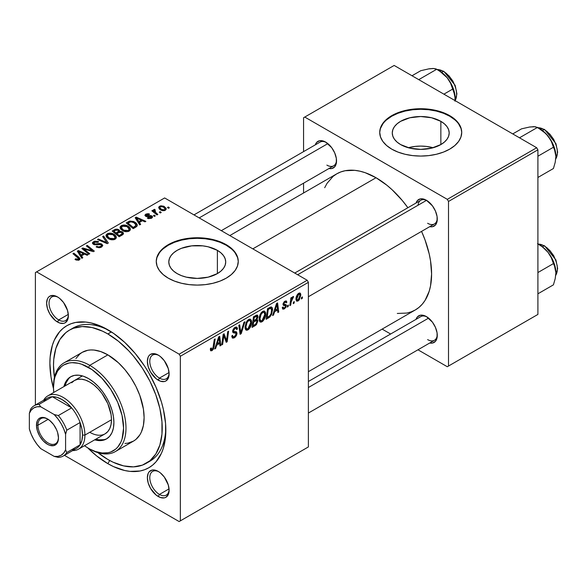 <?xml version="1.0" encoding="UTF-8"?>
<svg xmlns="http://www.w3.org/2000/svg" width="587" height="587" viewBox="0 0 587 587"><rect width="100%" height="100%" fill="white"/><g stroke="black" fill="none" stroke-linecap="round" stroke-linejoin="round"><path stroke-width="0.88" d="M433.147 147.741A28.462 16.429 0 0 0 408.31 147.741L415.178 146.412L420.732 146.097L426.279 146.412L433.147 147.741M440.852 121.333L440.852 144.571L431.621 148.137L420.732 149.384L409.836 148.137L400.605 144.571A28.462 16.429 180 0 1 392.27 132.956A28.462 16.429 180 0 1 409.836 117.774A28.462 16.429 180 0 1 440.852 121.333L444.396 123.828L447.023 126.667L448.644 129.749L449.187 132.956L448.644 136.162L447.023 139.244L444.396 142.083L440.852 144.571L440.852 121.333A28.462 16.429 180 0 1 449.187 132.956A28.462 16.429 180 0 1 431.621 148.137A28.462 16.429 180 0 1 400.605 144.571L397.069 142.083L394.435 139.244L392.813 136.162L392.27 132.956L392.813 129.749L394.435 126.667L397.069 123.828L400.605 121.333L409.836 117.774L420.732 116.527L431.621 117.774L440.852 121.333M461.727 132.677A41.002 23.671 0 0 0 449.723 116.219L449.723 115.661A41.002 23.671 180 0 1 461.727 132.398A41.002 23.671 180 0 1 436.42 154.264A41.002 23.671 180 0 1 391.742 149.135L397.949 152.077L405.037 154.264L412.734 155.614L420.732 156.069L428.73 155.614L436.42 154.264L443.508 152.077L449.723 149.135L454.822 145.547L458.608 141.452L460.942 137.013L461.727 132.398L460.942 127.783L458.608 123.336L454.822 119.249L449.723 115.661L443.508 112.719L436.42 110.525L428.73 109.182L420.732 108.727L412.734 109.182L405.037 110.525L397.949 112.719L391.742 115.661L386.642 119.249L382.849 123.336L380.515 127.783L379.73 132.398L380.515 137.013L382.849 141.452L386.642 145.547L391.742 149.135A41.002 23.671 180 0 1 379.73 132.398A41.002 23.671 180 0 1 405.037 110.525A41.002 23.671 180 0 1 449.723 115.661L449.723 116.219A41.002 23.671 0 0 0 405.265 111.031A41.002 23.671 0 0 0 379.73 132.677M177.135 273.593A28.462 16.429 180 0 1 168.799 261.978A28.462 16.429 180 0 1 186.365 246.797A28.462 16.429 180 0 1 217.381 250.356L217.381 273.593L208.15 277.159L197.254 278.407L186.365 277.159L181.442 275.641L177.135 273.593L173.591 271.106L170.964 268.266L169.342 265.185L168.799 261.978L169.342 258.772L170.964 255.69L173.591 252.85L177.135 250.356L181.442 248.316L191.707 245.858L202.808 245.858L208.15 246.797L217.381 250.356L220.917 252.85L223.552 255.69L225.173 258.772L225.716 261.978L225.173 265.185L223.552 268.266L220.917 271.106L217.381 273.593L217.381 250.356A28.462 16.429 180 0 1 225.716 261.978A28.462 16.429 180 0 1 208.15 277.159A28.462 16.429 180 0 1 177.135 273.593M238.256 261.699A41.002 23.671 0 0 0 226.244 245.241L226.244 244.684A41.002 23.671 180 0 1 238.256 261.42A41.002 23.671 180 0 1 212.949 283.286A41.002 23.671 180 0 1 168.264 278.157L174.478 281.1L181.566 283.286L189.256 284.636L197.254 285.091L205.252 284.636L212.949 283.286L220.037 281.1L226.244 278.157L231.344 274.569L235.138 270.475L237.471 266.036L238.256 261.42L237.471 256.798L235.138 252.359L231.344 248.264L226.244 244.684L220.037 241.734L212.949 239.547L205.252 238.205L197.254 237.75L189.256 238.205L181.566 239.547L174.478 241.734L168.264 244.684L163.164 248.264L159.378 252.359L157.045 256.798L156.259 261.42L157.045 266.036L159.378 270.475L163.164 274.569L168.264 278.157A41.002 23.671 180 0 1 156.259 261.42A41.002 23.671 180 0 1 181.566 239.547A41.002 23.671 180 0 1 226.244 244.684L226.244 245.241A41.002 23.671 0 0 0 181.787 240.054A41.002 23.671 0 0 0 156.259 261.699M158.864 471.787A13.67 7.888 -120 0 0 149.788 478.031A13.67 7.888 -120 0 0 159.444 494.423L158.241 496.514A15.372 8.878 60 0 1 147.366 477.686A15.372 8.878 60 0 1 158.241 471.412L156.12 470.429L152.202 470.04L149.201 471.772L148.195 473.364L147.366 477.686L148.195 482.969L150.551 488.399L156.12 495.054L160.361 497.497L164.279 497.886L165.93 497.277L168.286 494.57L169.115 490.24L168.286 484.957L164.279 477.011L160.361 472.873L158.241 471.412A15.372 8.878 60 0 1 169.115 490.24A15.372 8.878 60 0 1 158.241 496.514L159.444 494.423A13.67 7.888 60 0 1 150.521 482.382A13.67 7.888 60 0 1 152.613 471.427A13.67 7.888 60 0 1 158.864 471.787M58.12 297.293A13.67 7.888 -120 0 0 49.044 303.538A13.67 7.888 -120 0 0 58.7 319.93L57.497 322.021A15.372 8.878 60 0 1 46.622 303.193A15.372 8.878 60 0 1 57.497 296.919L53.336 295.466L49.807 296.156L48.457 297.279L47.452 298.864L46.622 303.193L47.452 308.476L49.807 313.906L55.376 320.561L59.617 323.004L63.535 323.393L65.186 322.784L67.542 320.076L68.371 315.747L67.542 310.464L63.535 302.518L59.617 298.379L57.497 296.919A15.372 8.878 60 0 1 68.371 315.747A15.372 8.878 60 0 1 57.497 322.021L58.7 319.93A13.67 7.888 60 0 1 49.778 307.889A13.67 7.888 60 0 1 51.869 296.934A13.67 7.888 60 0 1 58.12 297.293M158.864 355.458A13.67 7.888 -120 0 0 149.788 361.695A13.67 7.888 -120 0 0 159.444 378.094L158.241 380.185A15.372 8.878 60 0 1 147.366 361.357A15.372 8.878 60 0 1 158.241 355.084L154.08 353.631L150.551 354.321L149.201 355.443L148.195 357.028L147.366 361.357L148.195 366.64L150.551 372.07L156.12 378.725L160.361 381.168L164.279 381.557L165.93 380.948L168.286 378.233L169.115 373.912L168.286 368.629L164.279 360.682L160.361 356.544L158.241 355.084A15.372 8.878 60 0 1 169.115 373.912A15.372 8.878 60 0 1 158.241 380.185L159.444 378.094A13.67 7.888 60 0 1 150.521 366.053A13.67 7.888 60 0 1 152.613 355.098A13.67 7.888 60 0 1 158.864 355.458M68.305 314.39L58.7 319.93L68.305 314.39M169.049 488.883L159.444 494.423L169.049 488.883M169.049 372.554L159.444 378.094L169.049 372.554M294.725 273.058L420.784 200.277A13.67 7.888 60 0 1 427.028 200.637A13.67 7.888 -120 0 0 418.017 205.252M416.051 203.007A15.372 8.878 60 0 1 426.404 200.255L424.284 199.272L420.365 198.883L417.364 200.615L416.051 203.007M315.307 144.842A15.372 8.878 60 0 1 325.66 142.091L323.54 141.107L319.622 140.719L316.62 142.45L315.307 144.842M416.051 319.335A15.372 8.878 60 0 1 426.404 316.584L424.284 315.601L420.365 315.212L417.364 316.943L416.051 319.335M69.427 330.143A76.875 44.385 60 0 1 107.869 333.952L111.383 331.919L107.869 333.952L102.542 331.178L92.086 327.539L82.246 326.563L73.382 328.287L69.427 330.143L65.847 332.638L59.925 339.447L55.853 348.465L53.769 359.332L53.512 365.334L54.437 377.397A76.875 44.385 60 0 1 69.427 330.143L73.052 328.052A76.875 44.385 60 0 1 109.71 330.863A76.875 44.385 -120 0 0 71.284 329.168M107.869 463.671A81.997 47.342 60 0 1 87.661 447.808L96.554 455.85L107.869 463.671L113.548 466.628L124.701 470.503L130.057 471.383L140.08 470.987L144.651 469.71L148.871 467.729L152.686 465.065L156.076 461.749L161.44 453.267L163.355 448.189L165.571 436.596L165.571 423.469L163.355 409.315L161.44 402.022L156.076 387.354L148.871 373.046L144.651 366.2L135.201 353.447L124.701 342.368L113.548 333.365L102.182 326.805L91.036 322.931L85.68 322.05L75.657 322.446L71.086 323.723L66.867 325.704L63.044 328.368L59.654 331.684L54.297 340.167L52.382 345.244L50.166 356.837L49.888 363.243L51.003 376.949L53.52 388.675A81.997 47.342 60 0 1 107.869 329.762L107.869 329.762A81.997 47.342 60 0 1 165.85 430.19A81.997 47.342 60 0 1 107.869 463.671L109.696 460.502L107.869 463.671M229.81 235.578L336.747 173.84A78.585 45.368 -120 0 1 376.032 177.729L386.877 185.221L392.167 189.806L402.227 200.431L407.892 207.717A78.585 45.368 -120 0 0 376.032 177.729L252.821 248.866L376.032 177.729L365.195 172.703L359.904 171.177L354.768 170.333L345.163 170.722L340.783 171.94L336.747 173.84L333.078 176.386L327.032 183.349L324.699 187.701M397.296 313.451L406.908 313.062L411.289 311.844L415.325 309.943A78.585 45.368 -120 0 0 421.561 231.388L425.039 239.936L429.207 253.966L430.535 260.841L431.599 273.975L430.535 285.876L429.207 291.218L425.039 300.434L422.236 304.213L418.986 307.397L415.325 309.943L308.388 371.688M308.388 381.491L420.784 316.606A13.67 7.888 60 0 1 427.028 316.965M193.981 214.893L320.04 142.113A13.67 7.888 60 0 1 326.284 142.472M35.389 272.573L35.389 405.03L35.389 272.573L164.639 197.951L307.184 280.248L179.138 354.174L36.599 271.876L179.138 354.174L180.348 356.265L180.348 520.86L308.388 446.934L308.388 282.34L180.348 356.265L180.348 520.86L179.138 521.557L64.431 455.329L179.138 521.557L308.388 446.934L179.138 521.557L308.388 446.934L308.388 282.34L307.184 280.248L308.388 282.34L180.348 356.265L179.138 354.174L307.184 280.248L164.639 197.951L35.389 272.573M265.669 314.016L264.245 319.328L262.822 321.184L261.032 322.168L259.784 321.713L259.124 319.996L259.337 316.841L260.239 314.272L261.347 312.555L263.416 311.059L264.568 311.125L265.529 312.563L265.669 314.016L264.642 311.169L262.749 311.352L260.239 314.272L259.08 319.262L260.173 322.021L261.985 321.808L259.146 320.172L261.985 321.808C264.458 319.702 265.691 317.105 265.669 314.016L264.708 313.458L265.669 314.016M274.577 311.756L273.535 315.014L272.588 315.564L276.514 303.538L277.585 302.914L278.744 312.013L277.864 312.519L277.578 310.017L274.577 311.756L277.578 310.017L277.864 312.519L278.744 312.013L277.585 302.914L276.514 303.538L272.588 315.564L273.535 315.014L272.889 314.639L273.535 315.014L274.577 311.756L273.946 311.389L274.577 311.756M212.112 349.463L210.557 348.436L211.203 348.81L211.283 347.915L210.403 348.553L210.792 350.835L212.054 350.637L210.329 349.639L212.054 350.637L210.542 350.578L210.403 348.553L211.283 347.915L211.731 349.603L212.839 348.678L214.277 339.462L215.172 338.948L213.543 348.92L212.054 350.637L214.123 346.712L215.172 338.948L214.277 339.462L213.264 346.961L212.112 349.463L210.359 348.898M237.009 333.365L236.568 335.28L235.358 337.011L233.802 338.039L232.342 338.039L231.74 335.969L232.621 335.346L232.9 336.733L233.964 336.806L235.328 335.852L236.099 334.341L235.842 333.196L233.611 332.902L232.76 332.191L232.775 330.21L234.074 328.06L235.945 327.003L237.28 327.788L237.449 329.006L236.568 329.615L236.312 328.507L235.27 328.39L234.14 329.197L233.501 330.613L233.824 331.457L236.466 331.809L237.009 333.365L236.422 331.78L233.824 331.457L233.494 330.774L234.954 328.544L236.143 328.375L236.568 329.615L237.449 329.006L236.73 327.12L234.983 327.385L232.621 331.339L233.611 332.902L235.901 333.24L236.128 333.959L234.418 336.586L232.841 336.652L232.621 335.346L231.74 335.969L232.437 338.105L234.36 337.76L231.748 336.256L234.36 337.76L237.009 333.365L232.643 330.841L237.009 333.365M244.911 321.779L241.22 333.673L240.098 334.326L238.806 325.308L239.687 324.794L240.795 332.521L243.965 322.322L244.911 321.779L243.965 322.322L240.795 332.521L239.687 324.794L238.806 325.308L240.098 334.326L241.22 333.673L239.892 332.91L241.22 333.673L244.911 321.779M251.618 322.131L250.194 327.443L248.763 329.3L246.973 330.283L245.733 329.828L245.065 328.111L246.034 322.711L247.288 320.671L249.358 319.174L250.51 319.24L251.471 320.678L251.618 322.131L250.583 319.284L248.697 319.467L246.188 322.388L245.028 327.377L246.114 330.136L247.927 329.923L245.087 328.287L247.927 329.923C250.4 327.817 251.632 325.22 251.618 322.131L250.649 321.573L251.618 322.131M302.444 296.934L302.239 298.445L301.358 298.952L301.542 297.448L302.444 296.934L301.542 297.448L301.358 298.952L302.239 298.445L301.476 298.005L302.239 298.445L302.444 296.934M257.876 321.023L256.409 324.67L252.058 327.421L253.481 316.826L256.68 315.094L257.722 315.417L257.92 317.362L256.82 319.658L257.62 319.981L257.876 321.023L256.82 319.658L257.987 316.606L256.82 315.065L253.481 316.826L252.058 327.421L255.44 325.462L254.45 324.89L255.44 325.462L257.876 321.023L255.653 319.739L257.876 321.023M216.706 345.163L215.664 348.429L214.71 348.979L218.643 336.945L219.714 336.329L220.873 345.42L219.986 345.934L219.707 343.432L216.706 345.163L219.707 343.432L219.986 345.934L220.873 345.42L219.714 336.329L218.643 336.945L214.71 348.979L215.664 348.429L215.011 348.054L215.664 348.429L216.706 345.163L216.075 344.804L216.706 345.163M223.537 337.921L222.634 344.408L221.747 344.914L223.192 334.319L224.117 333.783L226.538 340.673L227.712 331.706L228.607 331.193L227.176 341.781L226.244 342.316L223.808 335.456L223.537 337.921L223.808 335.456L226.244 342.316L227.176 341.781L228.607 331.193L227.712 331.706L226.538 340.673L224.117 333.783L223.192 334.319L221.747 344.914L222.634 344.408L221.879 343.967L222.634 344.408L223.537 337.921L222.759 337.474L223.537 337.921M284.35 308.901L282.809 309.158L282.252 307.573L283.132 306.942L283.741 308.182L285.187 307.272L285.443 305.812L283.308 305.255L283.051 303.905L284.159 301.777L285.979 300.896L286.867 302.246L285.986 302.885L285.678 302.048L284.827 302.158L283.903 303.817L284.13 304.315L286.177 304.778L286.052 307.089L284.35 308.901L286.427 305.644L285.986 304.609L283.991 304.191L283.903 303.67L284.827 302.158L285.656 302.034L285.986 302.885L286.867 302.246L286.361 301.006L284.864 301.248L283.022 304.33L283.455 305.372L285.363 305.717L285.546 306.231L284.394 307.984L283.506 308.109L283.132 306.942L282.252 307.573L284.35 308.901L282.252 307.683L282.802 309.151L284.35 308.901M269.969 316.841L266.109 319.306L267.54 308.711L271.201 306.957L272.207 307.691L272.573 309.21L271.612 314.324L269.969 316.841L272.588 309.797L271.693 307.111L270.724 307.001L267.54 308.711L266.109 319.306L268.611 317.861L267.628 317.288L268.611 317.861L269.969 316.841L269.132 316.356L269.969 316.841M300.815 295.012L299.297 299.832L297.844 301.094L296.494 301.021L296.119 297.741L297.492 294.373L299.656 292.942L300.573 293.581L300.815 295.012L300.126 293.074L298.761 293.221C296.824 294.879 295.899 296.927 295.98 299.355L296.655 301.138L298.071 300.977L295.995 299.781L298.071 300.977L300.815 295.012L299.752 294.395L300.815 295.012M294.314 301.623L294.116 303.134L293.236 303.64L293.419 302.144L294.314 301.623L293.419 302.144L293.236 303.64L294.116 303.134L293.353 302.694L294.116 303.134L294.314 301.623M291.174 301.997L290.726 305.093L289.839 305.607L290.873 297.903L291.761 297.389L291.541 298.988L292.48 297.037L293.566 296.486L293.214 297.792L291.915 298.996L291.174 301.997L293.566 296.486L292.964 296.567L291.541 298.988L291.761 297.389L290.873 297.903L289.839 305.607L290.726 305.093L289.963 304.653L290.726 305.093L291.174 301.997L290.382 301.542L291.174 301.997M288.386 305.049L288.18 306.561L287.307 307.067L287.491 305.563L288.386 305.049L287.491 305.563L287.307 307.067L288.18 306.561L287.417 306.12L288.18 306.561L288.386 305.049M155.306 215.899L154.3 215.084L153.405 215.598L154.432 216.405L155.306 215.899L154.3 215.084L153.405 215.598L154.432 216.405L155.306 215.899M161.234 212.472L160.236 211.658L159.334 212.178L160.361 212.978L161.234 212.472L160.236 211.658L159.334 212.178L160.361 212.978L161.234 212.472M129.221 231.087L130.343 229.877L130.167 228.167L128.788 226.641L126.528 225.437L123.842 224.997L121.663 225.452L120.24 226.641L120.122 228.02L120.944 229.363L123.351 230.999L125.831 231.667L128.091 231.535L129.221 231.087L130.468 229.246L127.995 226.12C125.912 224.85 123.681 224.689 121.311 225.635L120.078 227.822L122.661 230.647C124.73 231.858 126.917 232.004 129.221 231.087M140.66 224.351L139.39 222.422L142.399 220.69L144.982 221.857L145.87 221.343L136.257 217.131L135.179 217.755L139.706 224.902L140.66 224.351L139.39 222.422L142.399 220.69L144.982 221.857L145.87 221.343L136.257 217.131L135.179 217.755L139.706 224.902L140.66 224.351M119.609 231.498L118.706 229.634L118.706 232.591L118.706 229.634L115.632 229.201L115.632 230.192L115.632 229.201L114.318 229.796L114.318 230.94L114.318 229.796L112.154 231.051L119.176 236.752L123.329 234.125L123.512 233.325L122.822 232.188L121.091 231.432L119.609 231.498L119.271 230.031L117.283 229.121L115.265 229.326L112.154 231.051L119.176 236.752L122.566 234.8L123.527 233.487L122.367 231.88L119.609 231.498L119.777 230.955M108.346 243.011L103.583 235.996L102.637 236.546L106.717 242.556L98.359 239.012L97.471 239.525L107.223 243.656L108.346 243.011L103.583 235.996L102.637 236.546L106.717 242.556L98.359 239.012L97.471 239.525L107.223 243.656L108.346 243.011M75.694 259.836L78.46 260.261L79.678 259.637L80.037 258.618L73.837 253.166L72.949 253.679L78.768 258.706L77.91 259.483L75.774 258.772L75.004 259.344L75.694 259.836L79.289 259.909L80.074 258.867L78.988 257.348L73.837 253.166L72.949 253.679L77.924 257.722L78.357 259.307L75.774 258.772L75.004 259.344L75.694 259.836M89.76 253.738L83.772 248.925L93.37 251.654L94.302 251.119L87.272 245.41L86.384 245.924L92.379 250.752L82.782 248L81.857 248.536L88.872 254.252L89.76 253.738L83.772 248.925L93.37 251.654L94.302 251.119L87.272 245.41L86.384 245.924L92.379 250.752L82.782 248L81.857 248.536L88.872 254.252L89.76 253.738M82.789 257.766L81.52 255.837L84.521 254.098L87.111 255.272L87.999 254.758L78.379 250.546L77.308 251.163L81.835 258.317L82.789 257.766L81.52 255.837L84.521 254.098L87.111 255.272L87.999 254.758L78.379 250.546L77.308 251.163L81.835 258.317L82.789 257.766M101.588 247.039L102.798 245.571L101.353 243.862L99.32 243.451L95.028 244.031L93.839 243.429L94.837 242.086L96.51 241.844L97.853 242.321L98.645 241.763L98.205 241.521L94.654 241.198L92.526 242.614L92.673 243.715L94.368 244.713L99.863 244.324L101.111 244.72L101.39 245.799L100.172 246.672L98.359 246.922L96.884 246.327L96.114 246.892L99.592 247.729L101.588 247.039L102.798 245.476L101.756 244.067L97.728 243.671L95.329 244.038L93.751 243.143L94.5 242.255L97.853 242.321L98.462 241.653L93.538 241.668L92.423 243.04L93.421 244.324L96.261 244.823L100.964 244.625L101.514 245.388L100.663 246.43L98.359 246.922L96.884 246.327L96.114 246.892L101.588 247.039M115.162 239.203L116.285 237.992L116.116 236.282L114.736 234.756L112.469 233.553L107.993 233.413L106.188 234.756L106.02 235.937L106.885 237.478L108.94 238.946L113.599 239.745L115.162 239.203L116.409 237.361L113.937 234.235C111.853 232.966 109.63 232.804 107.252 233.751L106.02 235.937L108.602 238.762C110.672 239.973 112.858 240.12 115.162 239.203M151.072 216.493L150.859 218.511L150.859 217.704L148.063 217.542L148.063 218.489L148.063 217.542L147.293 218.115L148.665 218.665L151.945 217.938L152.576 217.087L152.216 216.185L150.749 215.583L146.295 215.634L146.581 214.6L148.827 214.688L149.597 214.123L148.181 213.668L145.928 214.086L144.894 215.392L146.589 216.618L151.255 216.625L151.424 217.117L150.507 217.872L148.063 217.542L147.403 218.181L151.585 218.173L152.591 216.941L151.879 215.943L146.383 215.686L146.457 214.666L148.827 214.688L149.597 214.123L145.73 214.196L144.886 215.275L145.635 216.273L151.072 216.493L151.439 218.254M135.736 227.191L137.087 226.017L137.175 224.564L136.008 222.928L133.609 221.468L129.83 221.064L126.205 222.935L133.234 228.637L136.896 226.296L137.299 225.261L134.716 222.018L129.507 221.16L126.205 222.935L133.234 228.637L135.736 227.191M165.307 210.249L166.15 209.324L166.099 208.275L163.766 206.22L160.728 205.78L158.717 207.116L159.128 208.715L160.434 209.845L162.357 210.645L164.243 210.652L165.307 210.249L166.231 208.891L164.25 206.477L159.627 206.176L158.651 207.512L160.765 210.043L165.307 210.249M157.852 214.431L154.616 211.54L154.352 210.513L155.262 210.058L154.652 209.302L153.508 209.897L153.787 211.144L152.737 210.278L151.85 210.792L156.956 214.945L157.852 214.431L155.841 212.751L154.652 209.302L153.464 210.161L153.787 211.144L152.737 210.278L151.85 210.792L156.956 214.945L157.852 214.431M169.364 207.783L168.359 206.969L167.464 207.482L168.484 208.29L169.364 207.783L168.359 206.969L167.464 207.482L168.484 208.29L169.364 207.783M165.82 428.048A76.875 44.385 60 0 1 149.927 461.199A76.875 44.385 60 0 1 148.071 462.174A76.875 44.385 -120 0 0 165.82 428.048M303.56 117.752L303.56 151.629L303.56 117.752L394.156 65.443L536.694 147.741L447.301 199.345L304.763 117.055L447.301 199.345L448.512 201.444L448.512 366.031L537.905 314.427L537.905 149.832L448.512 201.444L448.512 366.031L447.301 366.728L417.966 349.793L447.301 366.728L537.905 314.427L447.301 366.728L537.905 314.427L537.905 149.832L536.694 147.741L537.905 149.832L448.512 201.444L447.301 199.345L536.694 147.741L394.156 65.443L303.56 117.752M303.56 183.188L303.56 192.998L303.56 183.188M390.634 334.01L382.137 329.109L390.634 334.01M429.721 343.006L432.45 343.065L435.444 341.333L437.073 337.745L437.073 332.844L435.444 327.385L432.45 322.19L426.404 316.584A15.372 8.878 60 0 1 437.278 335.412A15.372 8.878 60 0 1 429.721 343.006M328.977 168.513L331.706 168.572L334.7 166.84L336.329 163.252L336.329 158.351L334.7 152.891L331.706 147.697L325.66 142.091A15.372 8.878 60 0 1 336.534 160.919A15.372 8.878 60 0 1 328.977 168.513M429.721 226.677L432.45 226.736L435.444 225.004L437.073 221.416L437.073 216.515L435.444 211.056L432.45 205.861L426.404 200.255A15.372 8.878 60 0 1 437.278 219.083A15.372 8.878 60 0 1 429.721 226.677M437.264 218.357A13.67 7.888 60 0 1 434.446 223.948A13.67 7.888 60 0 1 427.615 223.273A13.67 7.888 -120 0 0 437.264 218.357M326.871 165.108A13.67 7.888 -120 0 0 336.52 160.192A13.67 7.888 60 0 1 333.702 165.783L221.314 230.669M427.615 339.602A13.67 7.888 -120 0 0 437.264 334.685A13.67 7.888 60 0 1 434.446 340.277L308.388 413.057M169.093 373.178A13.67 7.888 60 0 1 166.282 378.769A13.67 7.888 60 0 1 159.444 378.094A13.67 7.888 -120 0 0 169.093 373.185M169.093 489.514A13.67 7.888 60 0 1 166.282 495.105A13.67 7.888 60 0 1 159.444 494.423A13.67 7.888 -120 0 0 169.093 489.514M68.349 315.021A13.67 7.888 60 0 1 65.539 320.605A13.67 7.888 60 0 1 58.7 319.93A13.67 7.888 -120 0 0 68.349 315.021M237.471 257.355L235.138 252.916M231.344 248.822L226.244 245.241L220.037 242.292L212.949 240.105L205.252 238.762L197.254 238.307L189.256 238.762L181.566 240.105L174.478 242.292L168.264 245.241L163.164 248.822M159.378 252.916L157.045 257.355M460.942 128.34L458.608 123.894M454.822 119.807L449.723 116.219L443.508 113.276L436.42 111.082L428.73 109.74L420.732 109.285L412.734 109.74L405.037 111.082L397.949 113.276L391.742 116.219L386.642 119.807M382.849 123.894L380.515 128.34M82.782 249.292L82.782 248L82.782 249.292M87.125 249.967L87.125 249.174L87.125 249.967M90.273 250.818L90.273 250.055L90.273 250.818M92.379 251.383L92.379 250.752L92.379 251.383M87.272 246.657L87.272 245.41L87.272 246.657M83.772 250.099L83.772 248.925L83.772 250.099M85.504 251.507L85.504 250.238L85.504 251.507M78.379 252.858L78.379 250.546L78.379 252.858M81.52 257.818L81.52 255.837L81.52 257.818M81.013 254.985L79.678 252.865L79.678 254.897L79.678 252.865L78.651 251.456L78.651 253.283L78.651 251.456L83.413 253.599L83.413 254.743L83.413 253.599L81.013 254.985L81.013 257.018L81.013 254.985L78.651 251.456L83.413 253.599L81.013 254.985M75.774 259.88L75.774 258.772L75.774 259.88M76.427 260.173L76.427 259.241L76.427 260.173M78.357 260.283L78.357 259.307L78.357 260.283M78.768 260.158L78.768 258.75L78.357 259.307M73.837 254.406L73.837 253.166L73.837 254.406M78.988 260.07L78.988 257.348L78.988 260.07M96.884 247.288L96.884 246.327L96.884 247.288M97.149 247.398L97.149 246.489L97.149 247.398M98.359 247.714L98.359 246.922L98.359 247.714M100.663 247.472L100.663 246.43L100.663 247.472M93.538 244.39L93.538 241.668L93.538 244.39M94.243 244.676L94.243 243.788L94.243 244.676M95.329 244.845L95.329 244.038L95.329 244.845M97.728 244.603L97.728 243.671L97.728 244.603M101.756 246.936L101.756 244.067L101.756 246.936M98.359 239.9L98.359 239.012L98.359 239.9M104.207 242.38L104.207 241.448L104.207 242.38M106.717 243.444L106.717 242.556L106.717 243.444M103.583 237.962L103.583 235.996L103.583 237.962M105.983 235.563L106.02 235.937M107.252 237.823L107.252 233.751L107.252 237.823M113.937 235.365L113.937 234.235L113.937 235.365M107.362 235.915L108.463 234.206L111.325 234.037L113.599 235.101L114.891 236.546L115.045 237.625L114.238 238.593L114.238 239.599L114.238 238.593L111.156 238.916L108.39 237.493L107.362 235.915L108.213 234.338L112.968 234.69L115.089 237.295L114.238 238.593L109.527 238.278L109.527 239.217L109.527 238.278L107.362 235.915L107.362 237.918L107.348 235.651L107.348 237.904M122.367 234.91L122.367 231.88L122.367 234.91M116.057 232.98L113.863 231.205L113.863 232.437L113.863 231.205L115.368 230.331L117.862 230.163L118.559 231.124L118.559 232.672L118.559 231.124L117.481 232.151L117.481 233.296L117.481 232.151L116.057 232.98L116.057 234.22L116.057 232.98L113.863 231.205L116.38 229.891L118.17 230.368L118.427 231.425L116.057 232.98M118.559 232.672L118.559 231.124M119.249 235.57L116.872 233.648L116.872 234.881L116.872 233.648L118.735 232.569L121.465 232.371L122.184 233.325L121.714 235.292L121.714 234.096L120.893 234.624L120.893 235.761L120.893 234.624L119.249 235.57L119.249 236.715L119.249 235.57L116.872 233.648L119.851 232.1L121.766 232.577L121.898 233.919L119.249 235.57M145.73 216.324L145.73 214.196L145.73 216.324M146.383 215.686L146.457 214.666M146.963 216.662L146.963 215.921L146.963 216.662M148.24 216.559L148.24 215.825L148.24 216.559M150.316 216.287L150.316 215.554L150.316 216.287M151.879 217.982L151.879 215.943L151.879 217.982M136.257 219.45L136.257 217.131L136.257 219.45M139.39 224.403L139.39 222.422L139.39 224.403M138.884 221.57L137.549 219.45L137.549 221.49L137.549 219.45L136.522 218.048L136.522 219.868L136.522 218.048L141.284 220.191L141.284 221.328L141.284 220.191L138.884 221.57L138.884 223.603L138.884 221.57L136.522 218.048L141.284 220.191L138.884 221.57M128.318 222.855L128.318 221.717L128.318 222.855M129.507 222.18L129.507 221.16L129.507 222.18M134.716 223.119L134.716 222.018L134.716 223.119M133.3 227.455L127.922 223.089L127.922 224.322L127.922 223.089L130.446 221.791L133.785 222.495L135.971 225.078L134.43 226.809L134.43 227.947L134.43 226.809L133.3 227.455L133.3 228.6L133.3 227.455L127.922 223.089L131.092 221.703L134.592 223.023L135.722 224.271L135.898 225.489L133.3 227.455M120.041 227.448L120.078 227.822M121.311 229.708L121.311 225.635L121.311 229.708M127.995 227.25L127.995 226.12L127.995 227.25M121.421 227.8L122.522 226.09L125.383 225.922L127.35 226.773L128.949 228.431L129.096 229.51L128.296 230.478L128.296 231.483L128.296 230.478L125.214 230.801L122.441 229.378L121.421 227.8L122.272 226.222L127.027 226.575L129.147 229.179L128.296 230.478L123.578 230.163L123.578 231.102L123.578 230.163L121.421 227.8L121.421 229.803L121.399 227.536L121.399 229.788M159.627 209.236L159.627 206.176L159.627 209.236M164.25 207.629L164.25 206.477L164.25 207.629M161.55 209.478L159.803 207.468L160.354 206.639L163.362 206.984L165.05 209.016L164.543 210.572L164.543 209.801L161.55 209.478L161.55 210.417L161.55 209.478L159.855 207.761L159.98 206.976L160.897 206.441L163.208 206.895L165.02 208.789L164.756 209.647L163.81 210.036L161.55 209.478M160.236 212.883L160.236 211.658L160.236 212.883M152.737 211.518L152.737 210.278L152.737 211.518M153.787 212.369L153.787 211.144L153.787 212.369M153.831 212.406L153.831 209.522L153.831 212.406M154.652 210.19L154.652 209.302L154.652 210.19M154.308 212.787L154.623 210.205M155.841 214.028L155.841 212.751L155.841 214.028M154.3 216.302L154.3 215.084L154.3 216.302M168.359 208.187L168.359 206.969L168.359 208.187M257.451 315.16L256.82 315.065M255.932 315.417L257.987 316.606L255.932 315.417M256.196 319.299L256.82 319.658L256.196 319.299M257.385 319.761L256.82 319.658M253.76 320.854L254.208 317.552L253.445 317.112L254.208 317.552L255.712 316.687L254.721 316.114L255.712 316.687L256.798 316.356L256.622 318.8L253.76 320.854L252.997 320.414L253.76 320.854L255.565 319.798L257.077 317.545L256.6 316.312L254.208 317.552L253.76 320.854M253.114 325.668L253.591 322.094L252.836 321.654L253.591 322.094L255.455 321.016L254.472 320.443L255.455 321.016L256.702 320.671L256.996 321.5L255.624 324.163L253.114 325.668L252.351 325.227L253.114 325.668L255.536 324.237L256.981 321.793L256.424 320.627L253.591 322.094L253.114 325.668M245.902 326.922L246.878 322.74L246.202 322.351L246.878 322.74L248.668 320.627L247.802 320.128L249.989 320.509L250.737 322.527L247.993 328.749L246.657 328.859L245.902 326.922L245.065 326.438L245.902 326.922L246.173 328.346L246.9 328.962L248.162 328.647L249.233 327.524L250.73 322.923L250.488 321.067L249.57 320.377L248.147 321.001L247.054 322.417L245.902 326.922M239.408 329.505L240.501 330.136L239.408 329.505M239.753 331.919L240.795 332.521L239.753 331.919M231.74 336.013L232.841 336.652L231.74 336.013M232.621 331.332L235.901 333.24M235.725 333.137L232.621 331.347M232.657 331.838L234.668 332.998L232.657 331.838M232.973 332.528L233.611 332.902L232.973 332.528M235.005 327.37L237.456 328.786L235.005 327.37M234.815 327.487L237.449 329.006L234.815 327.487M234.088 328.045L234.954 328.544L234.088 328.045M232.738 330.334L233.494 330.774L232.738 330.334M233.824 331.457L233.494 330.774M232.657 330.782L233.685 331.376M213.36 346.271L214.123 346.712L213.36 346.271M219.868 344.84L220.873 345.42L219.868 344.84M218.716 342.859L219.707 343.432L218.716 342.859M217.183 343.747L218.357 340.174L217.711 339.8L218.357 340.174L219.054 337.774L218.481 337.444L219.054 337.774L219.582 342.36L217.183 343.747L216.544 343.373L217.183 343.747L219.582 342.36L219.054 337.774L217.183 343.747M223.97 336.05L225.269 336.799L223.97 336.05M224.674 338.207L226.083 339.022L224.674 338.207M225.357 339.99L226.538 340.673L225.357 339.99M225.724 340.944L227.176 341.781L225.724 340.944M223.089 335.038L223.808 335.456L223.089 335.038M283.044 304.682L284.519 305.534L283.044 304.682M285.003 301.175L286.867 302.246L285.003 301.175M284.159 301.777L284.827 302.158L284.159 301.777M283.213 303.266L283.903 303.67L283.213 303.266M283.095 303.677L283.991 304.191L283.095 303.677M284.71 304.404L283.991 304.191M284.101 304.301L286.427 305.644L284.101 304.301M277.739 311.426L278.744 312.013L277.739 311.426M276.587 309.452L277.578 310.017L276.587 309.452M275.054 310.332L276.228 306.766L275.582 306.392L276.228 306.766L276.925 304.36L276.352 304.029L276.925 304.36L277.453 308.953L275.054 310.332L274.415 309.965L275.054 310.332L277.453 308.953L276.925 304.36L275.054 310.332M271.627 309.239L272.588 309.797L271.627 309.239M270.651 308.226L268.259 309.437L267.166 317.552L269.983 315.579L271.143 313.465L271.671 309.496L270.651 308.226L271.708 310.244C271.766 313.084 270.629 315.307 268.296 316.899L267.166 317.552L266.41 317.112L267.166 317.552L268.259 309.437L267.503 308.997L268.259 309.437L269.543 308.703L268.553 308.131L269.543 308.703L270.651 308.226L269.521 307.573L271.106 308.307L269.668 307.485M259.96 318.807L260.929 314.625L260.261 314.236L260.929 314.625L262.719 312.511L261.861 312.013L264.047 312.394L264.796 314.412L262.051 320.634L260.709 320.744L259.96 318.807L259.116 318.323L259.96 318.807L260.232 320.231L260.958 320.847L262.051 320.634L263.292 319.409L264.781 314.808L264.539 312.952L263.629 312.262L262.206 312.886L261.105 314.302L259.96 318.807M296.861 298.739L298.724 294.131L298.057 293.749L299.465 294.072L299.935 295.51L298.079 300.089L297.315 300.155L296.861 298.739L296.046 298.269L296.861 298.739L297.506 300.221L299.121 298.856L299.928 295.797L299.414 294.043L297.829 295.063L296.861 298.739M290.785 298.556L291.541 298.988L290.785 298.556M292.319 297.279L293.214 297.792L292.319 297.279M292.194 297.492L292.774 297.822L292.194 297.492M71.218 376.472A35.873 20.714 -120 0 0 65.135 385.879M63.924 386.576A35.873 20.714 60 0 1 70.601 376.81A35.873 20.714 60 0 1 88.542 378.586L93.487 382.005L98.249 386.415L102.637 391.654L106.474 397.516L109.63 403.783L111.978 410.196L113.423 416.528L113.907 422.523L113.423 427.952L111.978 432.619L109.63 436.324L106.474 438.944L102.637 440.367L98.249 440.543L94.676 439.839A35.873 20.714 60 0 0 106.474 438.944L106.474 438.944A35.873 20.714 60 0 0 111.978 410.196A35.873 20.714 60 0 0 88.542 378.586L83.589 376.289L78.834 375.21L74.446 375.387L70.601 376.81L67.446 379.422L65.106 383.135L63.924 386.576M53.512 386.965A51.252 29.592 60 0 1 64.122 362.795A51.252 29.592 60 0 1 89.745 365.334L88.542 367.425A49.543 28.602 60 0 1 123.571 428.099A49.543 28.602 60 0 1 88.542 448.329L89.745 449.026A51.252 29.592 -120 0 0 125.985 428.099A51.252 29.592 -120 0 0 89.745 365.334A51.252 29.592 60 0 1 123.226 410.496A51.252 29.592 60 0 1 115.375 451.564A51.252 29.592 60 0 1 89.745 449.026L95.373 451.491L101.947 452.988L108.001 452.746L110.767 451.975L115.617 449.172L117.664 447.162L120.907 442.04L122.059 438.973L123.571 428.099L122.059 415.486L117.664 402.22L110.767 389.438L101.947 378.241L91.976 369.605L81.703 364.256L78.372 363.294L72.025 362.671L69.075 363.008L63.77 364.975L61.459 366.582L57.643 370.969L55.017 376.781L54.18 380.149L53.512 387.647L53.747 392.461A49.543 28.602 60 0 1 53.512 387.647A49.543 28.602 60 0 1 88.542 367.425L89.745 365.334L107.869 354.871L89.745 365.334A51.252 29.592 -120 0 0 53.512 386.253L53.512 387.647M115.375 451.564L133.491 441.101A51.252 29.592 -120 0 0 141.35 400.033A51.252 29.592 -120 0 0 107.869 354.871L118.391 362.744L124.95 369.678L130.857 377.646L135.883 386.341L139.831 395.44L143.411 409.073L144.109 417.636L143.411 425.399L141.35 432.061L139.831 434.894L135.883 439.436L133.491 441.101L128.003 443.134L124.95 443.486M107.869 333.952A76.875 44.385 60 0 1 158.086 401.691A76.875 44.385 60 0 1 146.302 463.29A76.875 44.385 60 0 1 107.869 459.482A76.875 44.385 60 0 1 97.882 452.65L107.869 459.482L113.196 462.255L123.644 465.895L133.491 466.87L142.355 465.146L149.89 460.795L155.804 453.986L159.884 444.968L161.961 434.101L161.961 421.796L159.884 408.53L155.804 394.809L149.89 381.154L142.355 368.108L133.491 356.155L128.67 350.74L118.471 341.274L107.869 333.952M71.673 382.79L74.373 380.545A30.751 17.757 60 0 1 89.745 382.071A30.751 17.757 60 0 1 109.835 409.168A30.751 17.757 60 0 1 105.124 433.808A30.751 17.757 60 0 1 89.745 432.281M75.906 358.54L79.854 353.998L82.246 352.332L87.734 350.3L90.787 349.947L94.001 350.05L100.795 351.591L107.869 354.871A51.252 29.592 -120 0 0 82.246 352.332L64.122 362.795M84.491 445.716L88.542 448.329A49.543 28.602 60 0 1 84.491 445.716M99.452 439.846L103.84 439.67M68.657 378.725L66.309 382.438M74.373 380.545L77.667 379.327L81.424 379.18L85.504 380.105L89.745 382.071L93.993 384.999L98.066 388.785L101.83 393.275L107.825 403.665L111.075 414.591L111.493 419.734L111.075 424.386L109.835 428.385L107.825 431.562L105.124 433.808L78.548 449.15A30.751 17.757 60 0 1 72.641 450.589A30.751 17.757 -120 0 0 84.917 435.077L82.503 435.077A29.042 16.766 60 0 1 80.081 444.836A29.042 16.766 60 0 1 71.629 449.723M95.886 439.142A35.873 20.714 -120 0 0 107.069 438.577M545.653 133.41L547.928 135.913A22.548 13.017 -120 0 0 539.959 128.846L537.487 127.416L543.114 131.187L547.928 135.913L551.332 141.401L553.431 147.249L537.905 156.215L553.431 147.249L555.214 151.387L555.896 156.458L555.207 162.328L553.431 168.513L537.905 177.472L553.431 168.513L555.207 162.328L555.896 156.458L554.686 148.709L551.23 140.741L546.057 133.77L539.959 128.839A22.548 13.017 -120 0 0 539.959 128.839L537.487 127.416L545.653 133.41M555.764 158.901A18.791 10.852 -120 0 0 544.061 129.536A1.027 0.594 -60 0 1 544.575 129.485A1.027 0.594 120 0 0 544.061 129.536A18.791 10.852 60 0 1 557.129 155.203M544.061 129.536L542.417 130.483L544.061 129.536A18.791 10.852 -120 0 0 538.022 127.724M519.495 137.806L537.487 127.416L519.495 137.806M533.854 126.719L529.709 126.997L521.549 128.839L512.752 133.917L521.549 128.839L529.709 126.997L535.395 126.741L539.959 128.846M537.487 127.416L533.869 126.623L530.252 127.041M555.896 156.59L555.896 156.458A22.548 13.017 -120 0 0 547.928 135.913L551.332 141.401L554.422 149.208L555.896 156.458A22.548 13.017 -120 0 1 555.896 156.553M555.75 159.048L557.65 152.268L555.94 143.646L544.575 129.485A1.027 0.594 -60 0 1 544.787 129.954L547.238 131.649M549.593 133.836L553.673 139.332L556.395 145.613M557.107 148.746L557.349 151.717M426.478 200.372L297.653 274.745L426.478 200.372M428.598 318.11L308.388 387.508L428.598 318.11M545.653 249.739L547.928 252.241A22.548 13.017 -120 0 0 539.959 245.175L544.083 248.184L547.928 252.241L551.332 257.73L553.431 263.585L537.905 272.551L553.431 263.585L555.214 267.716L555.896 272.786L555.207 278.656L553.431 284.842L537.905 293.808L553.431 284.842L555.207 278.656L555.896 272.786L554.686 265.038L552.602 259.674L547.928 252.241L551.332 257.73L554.422 265.537L555.896 272.786A22.548 13.017 -120 0 0 547.928 252.241L543.114 247.516L545.653 249.739M540.378 245.535L537.487 243.752L540.378 245.535M555.764 275.23A18.791 10.852 -120 0 0 544.061 245.865A1.027 0.594 -60 0 1 544.575 245.814A1.027 0.594 120 0 0 544.061 245.865A18.791 10.852 60 0 1 557.129 271.532M544.061 245.865L542.417 246.819L544.061 245.865A18.791 10.852 -120 0 0 538.022 244.06M555.75 275.376L557.65 268.597L555.94 259.975L544.575 245.814A1.027 0.594 -60 0 1 544.787 246.283L547.238 247.978M549.593 250.165L553.673 255.661L556.395 261.941M557.107 265.075L557.349 268.046M199.191 217.902L327.854 143.617L199.191 217.902M455.094 100.626A18.791 10.852 -120 0 0 443.317 71.372L441.673 72.326L443.317 71.372A1.027 0.594 -60 0 1 443.831 71.321A1.027 0.594 -60 0 1 444.043 71.79L446.494 73.485M437.154 69.493L443.831 71.321A1.027 0.594 120 0 0 443.317 71.372A18.791 10.852 -120 0 0 437.278 69.567M443.897 94.162L452.687 89.085L454.976 95.63L454.976 101.177L455.02 95.813L453.942 90.545L450.486 82.576L447.184 77.748L450.589 83.237L452.687 89.085L443.897 94.162M418.751 79.641L436.743 69.251L442.371 73.023L447.184 77.748L443.339 73.691L436.743 69.251L418.751 79.641M433.111 68.554L428.965 68.833L420.806 70.682L412.008 75.752L420.806 70.682L428.965 68.833L433.125 68.459L435.84 68.848L439.634 71.042L447.184 77.748A22.548 13.017 -120 0 0 439.215 70.682M455.152 98.425L455.152 98.293A22.548 13.017 -120 0 0 447.184 77.748L450.589 83.237L453.678 91.044L455.152 98.293A22.548 13.017 -120 0 1 455.152 98.389M436.743 69.251L433.125 68.459L429.508 68.877M448.85 75.672L452.929 81.167L455.651 87.448M456.363 90.581L456.605 93.553M443.317 71.372A18.791 10.852 60 0 1 456.4 96.965M47.841 419.111A14.521 8.387 -120 0 0 37.928 425.237L36.475 425.237A15.548 8.974 60 0 1 47.466 418.898A15.548 8.974 60 0 1 58.465 437.931L57.629 442.304L56.609 443.919L53.578 445.665L49.616 445.276L47.466 444.278L43.262 440.888L39.696 436.075L37.311 430.579L36.475 425.237L37.311 420.864L38.331 419.257L39.696 418.127L43.262 417.43L45.324 417.9L49.616 420.373L53.578 424.562L56.609 429.809L57.629 432.59L58.465 437.931A15.548 8.974 60 0 1 47.466 444.278A15.548 8.974 60 0 1 36.475 425.237L37.928 425.237A14.521 8.387 60 0 1 40.936 418.597A14.521 8.387 60 0 1 47.841 419.118M48.171 419.323L37.928 425.237L48.171 419.323M43.849 401.596A29.042 16.766 60 0 1 52.302 396.717A29.042 16.766 60 0 1 71.629 407.877L66.947 403.093L61.965 399.505L56.983 397.34L52.302 396.717L71.629 407.877A29.042 16.766 60 0 1 80.081 422.523A29.042 16.766 60 0 1 82.503 435.077L81.886 428.972L80.081 422.523L80.081 444.836L81.886 440.47L82.503 435.077L84.917 435.077A30.751 17.757 -120 0 0 68.026 400.855A30.751 17.757 -120 0 0 43.599 400.29A30.751 17.757 60 0 1 47.796 395.887A30.751 17.757 60 0 1 71.497 404.127A30.751 17.757 60 0 1 84.917 435.077L111.493 419.734L84.917 435.077A30.751 17.757 60 0 1 78.548 449.15M34.156 405.742L47.444 398.067A29.042 16.766 -120 0 1 52.302 396.717L39.013 404.392L40.745 406.784A27.332 15.783 60 0 0 29.35 413.358L30.561 409.271A29.042 16.766 60 0 1 34.156 405.742A29.042 16.766 60 0 1 39.013 404.392A29.042 16.766 -120 0 0 30.561 409.271L29.35 413.358L29.35 428.892L31.199 434.248L33.804 439.48L37.032 444.344L40.745 448.629L54.195 456.392L58.34 457.39A29.042 16.766 -120 0 0 66.793 452.511L65.59 449.818L65.59 434.285L66.793 430.19L80.081 422.523L80.081 444.836L66.793 452.511A29.042 16.766 60 0 1 63.198 456.04A29.042 16.766 60 0 1 58.34 457.39L54.195 456.392L57.908 456.4L61.136 455.255L63.734 453.032L65.59 449.818L65.59 434.285L63.734 428.928L61.136 423.697L57.908 418.832L54.195 414.547L40.745 406.784L39.013 404.392L52.302 396.717L71.629 407.877L58.34 415.545L54.195 414.547L40.745 406.784L37.032 406.776L33.804 407.914L31.199 410.144L29.35 413.358L29.35 428.892A27.332 15.783 60 0 0 40.745 448.629L54.195 456.392A27.332 15.783 60 0 0 65.59 449.818L66.793 452.511L80.081 444.836A29.042 16.766 -120 0 1 76.486 448.373L63.198 456.04M80.081 422.523A29.042 16.766 -120 0 0 71.629 407.877L58.34 415.545A29.042 16.766 60 0 1 66.793 430.19L80.081 422.523M58.458 437.506A14.521 8.387 60 0 1 55.457 443.743A14.521 8.387 60 0 1 44.267 439.854A14.521 8.387 60 0 1 37.928 425.237A14.521 8.387 -120 0 0 48.017 442.921A14.521 8.387 -120 0 0 58.458 437.506M66.793 430.19A29.042 16.766 -120 0 0 58.34 415.545L54.195 414.547A27.332 15.783 60 0 1 65.59 434.285L66.793 430.19M101.514 245.417L101.514 247.076M93.751 243.143L93.751 244.5M115.089 237.317L115.089 239.239M122.184 233.325L122.184 235.02M146.046 215.209L146.046 216.464M135.971 225.078L135.971 227.052M129.147 229.201L129.147 231.124M159.803 207.468L159.803 209.39M165.05 209.016L165.05 210.388M256.798 316.356L255.543 315.637M256.695 320.671L255.382 319.915M249.981 320.509L248.448 319.622M246.657 328.859L245.05 327.928M233.017 336.828L231.74 336.087M236.143 328.375L234.719 327.546M233.743 331.413L232.65 330.789M283.506 308.109L282.398 307.471M285.656 302.034L284.592 301.425M284.079 304.293L283.088 303.714M264.04 312.394L262.506 311.506M260.709 320.744L259.102 319.812M299.465 294.072L298.401 293.456M297.315 300.155L295.98 299.377M149.927 461.199L146.302 463.29M537.897 127.658L544.575 129.485M434.446 223.948L308.388 296.728M537.487 243.752L539.959 245.175M537.905 243.987L544.575 245.814M443.831 71.321L455.123 85.298L456.906 93.861L455.16 100.663M82.407 375.907L47.796 395.887"/></g></svg>
